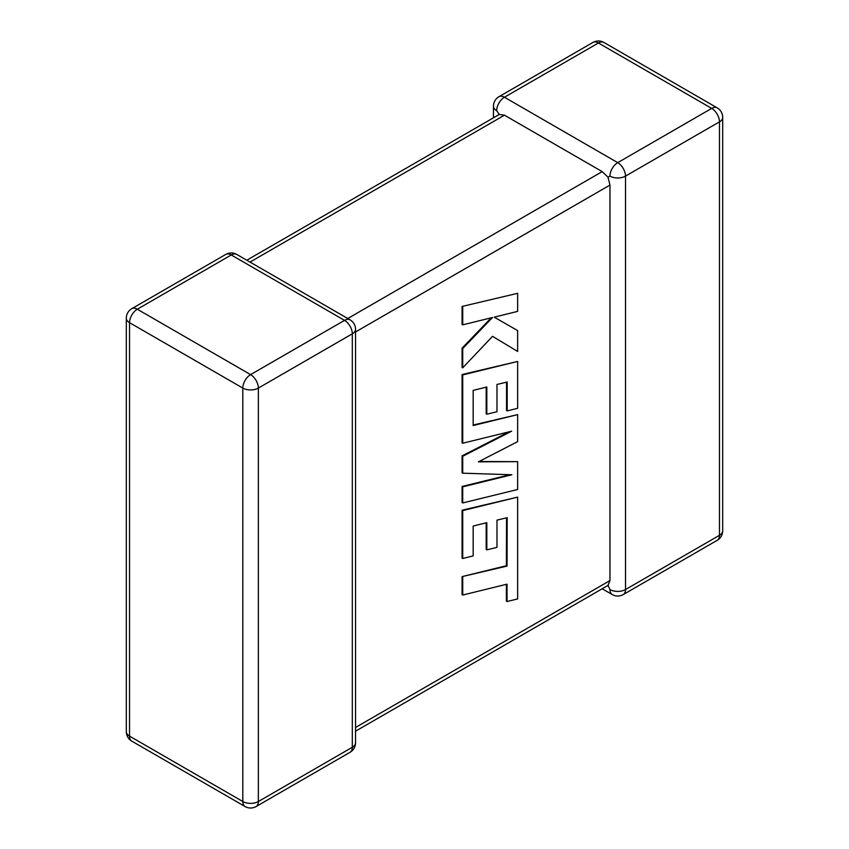 <?xml version="1.0" encoding="UTF-8"?>
<svg xmlns="http://www.w3.org/2000/svg" width="849" height="849" viewBox="0 0 849 849"><rect width="100%" height="100%" fill="white"/><g stroke="black" fill="none" stroke-linecap="round" stroke-linejoin="round"><path stroke-width="1.27" d="M609.964 176.104A10.995 6.346 -60 0 1 617.732 162.647L711.695 108.396L598.418 42.991L504.455 97.242L617.732 162.647A10.995 6.346 -120 0 1 625.511 176.104L625.511 589.546L719.464 535.305L719.464 121.853L625.511 176.104A10.995 6.346 0 0 1 609.964 176.104L608.033 177.218L609.964 185.082L355.54 331.97M493.46 117.82L493.46 106.21A10.995 6.346 180 0 0 496.686 110.699L499.297 114.445L504.455 115.188L602.196 171.615L608.033 177.218M602.196 588.781L612.246 594.576A10.995 6.346 -60 0 1 609.964 589.546L608.033 585.407L355.54 731.18M355.54 727.466L609.964 580.578L608.033 585.407M609.964 580.578L609.964 185.082M506.545 517.837L506.397 565.731L462.079 576.609L462.079 594.671L462.716 595.043L507.033 584.165L507.033 601.527L506.397 601.156L506.397 584.324M507.033 601.527L517.646 598.927L517.646 497.121L462.716 510.589L462.716 558.504L473.169 555.893L473.169 526.04L486.817 522.655L486.817 549.876L496.973 547.361L496.973 520.14L507.182 517.678L507.033 566.103L506.397 565.731M507.033 566.103L462.079 576.609M462.716 576.98L462.716 595.043M517.646 497.121L462.079 510.217L462.079 558.133L462.716 558.504M462.716 510.589L462.079 510.217M486.18 522.814L486.18 549.505L486.817 549.876M517.646 461.665L478.401 461.845L517.646 441.629L517.646 414.63L473.169 425.54L473.169 390.381L486.817 386.995L486.817 414.216L496.973 411.701L496.973 384.48L507.193 382.008L507.193 410.905L517.646 408.295L517.646 361.451L462.716 374.908L462.716 443.231L511.618 431.207L462.716 456.274L462.716 473.18L511.851 474.761L462.716 486.838L462.716 502.958L517.646 489.48L517.646 461.665L479.144 461.474M517.646 414.63L473.169 425.009M486.18 387.155L486.18 413.834L486.817 414.216M506.545 382.167L506.545 410.534L507.193 410.905M517.646 361.451L462.079 374.536L462.079 442.86L462.716 443.231M462.716 374.908L462.079 374.536M508.986 431.854L462.079 455.902L462.079 472.808L462.716 473.18M462.716 456.274L462.079 455.902M509.941 474.708L462.079 486.466L462.079 502.587L462.716 502.958M462.716 486.838L462.079 486.466M517.646 293.329L462.079 306.436L462.079 324.477L462.716 324.849L492.537 317.494L462.716 348.536L462.079 348.164L462.079 367.458L462.716 367.829L492.537 336.342L517.646 351.454L517.646 330.59L494.224 317.155L517.646 311.381L517.646 293.329L462.079 306.436M462.716 306.807L462.716 324.849M491.231 317.823L462.079 348.164M462.716 348.536L462.716 367.829M492.537 336.342L517.646 351.454M517.646 330.59L494.224 317.155M504.455 115.188L250.02 262.086M347.761 318.513L602.196 171.615M344.545 320.37L231.268 254.965L137.305 309.216L250.582 374.621L344.545 320.37A10.995 6.346 60 0 1 352.314 333.827L258.361 388.078L258.361 801.52L352.314 747.269L352.314 333.827A10.995 6.346 0 0 0 355.54 329.338A10.995 10.995 0 0 0 350.043 319.829A10.995 6.346 -60 0 0 344.545 320.37M129.536 322.673L129.536 736.115L242.814 801.52L242.814 388.078L129.536 322.673A10.995 6.346 -60 0 1 137.305 309.216A10.995 6.346 60 0 0 131.807 308.665A10.995 10.995 0 0 0 126.31 318.184A10.995 6.346 0 0 0 129.536 322.673M242.814 388.078A10.995 6.346 0 0 0 258.361 388.078A10.995 6.346 60 0 0 250.582 374.621A10.995 6.346 -60 0 0 242.814 388.078M256.08 806.55A10.995 6.346 60 0 0 258.361 801.52A10.995 6.346 180 0 1 242.814 801.52A10.995 6.346 -60 0 0 245.096 806.55A10.995 10.995 0 0 0 256.08 806.55L350.043 752.299A10.995 10.995 0 0 0 355.54 742.79A10.995 6.346 180 0 1 352.314 747.269A10.995 6.346 60 0 1 350.043 752.299M129.536 736.115A10.995 6.346 180 0 1 126.31 731.626A10.995 10.995 0 0 0 131.807 741.145A10.995 6.346 -60 0 1 129.536 736.115M131.807 308.665L225.77 254.424A10.995 6.346 60 0 1 231.268 254.965A10.995 6.346 -60 0 1 236.754 254.424L350.043 319.829M722.69 530.816A10.995 6.346 180 0 1 719.464 535.305A10.995 6.346 -120 0 1 717.193 540.335A10.995 10.995 0 0 0 722.69 530.816L722.69 117.374A10.995 10.995 0 0 0 717.193 107.855A10.995 6.346 -60 0 0 711.695 108.396A10.995 6.346 -120 0 1 719.464 121.853A10.995 6.346 0 0 0 722.69 117.374M612.246 594.576A10.995 10.995 0 0 0 623.23 594.576A10.995 6.346 -120 0 0 625.511 589.546A10.995 6.346 180 0 1 609.964 589.546M603.904 42.45A10.995 10.995 0 0 0 592.92 42.45A10.995 6.346 -120 0 1 598.418 42.991A10.995 6.346 -60 0 1 603.904 42.45L717.193 107.855M496.686 110.699A10.995 6.346 -60 0 1 504.455 97.242A10.995 6.346 -120 0 0 498.957 96.701L592.92 42.45M507.118 546.777L506.471 546.406M126.31 318.184L126.31 731.626M131.807 741.145L245.096 806.55M355.54 742.79L355.54 329.338M236.754 254.424A10.995 10.995 0 0 0 225.77 254.424M623.23 594.576L717.193 540.335M498.957 96.701A10.995 10.995 0 0 0 493.46 106.21M499.297 114.445L246.804 260.219"/></g></svg>
